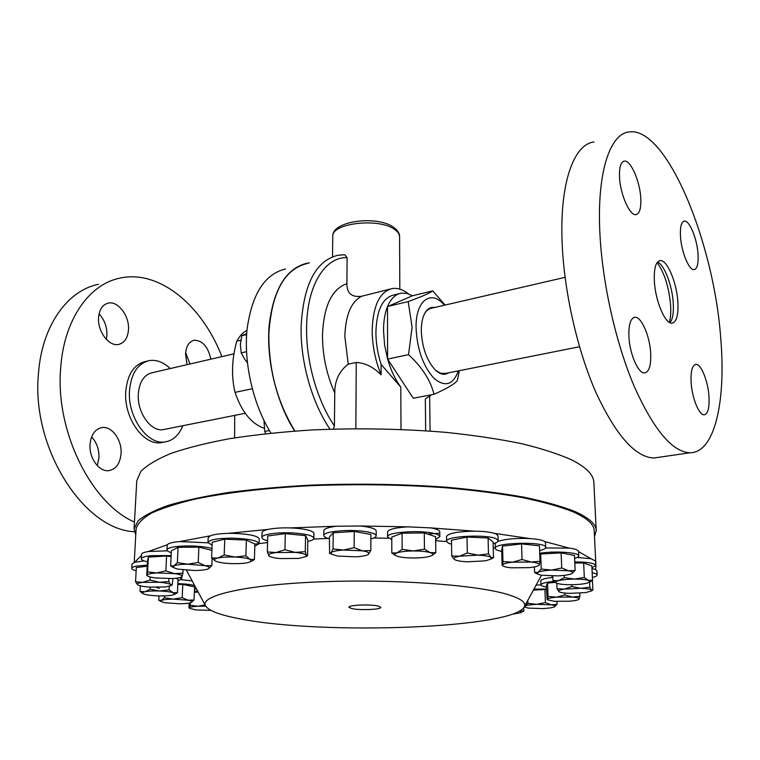 <?xml version="1.0" encoding="UTF-8"?>
<svg xmlns="http://www.w3.org/2000/svg" width="760" height="760" viewBox="0 0 760 760"><rect width="100%" height="100%" fill="white"/><g stroke="black" fill="none" stroke-linecap="round" stroke-linejoin="round"><path stroke-width="1.14" d="M378.29 606.062C370.604 604.096 348.147 604.998 348.897 607.221L351.642 608.551C359.527 610.47 381.567 609.567 380.865 607.335L378.29 606.062M240.806 340.242L236.768 341.202C231.781 359.1 231.201 376.152 235.02 392.369C241.271 410.723 250.306 422.437 262.143 427.509L264.157 428.165M234.745 415.387L234.583 437.865M134.463 522.063C91.067 503.358 54.891 430.616 60.733 367.498C64.087 319.333 89.357 284.126 119.899 278.131C159.353 269.277 202.473 305.815 221.882 356.62M134.358 531.753C83.552 529.482 30.808 447.431 38.513 372.97C42.075 325.346 67.649 290.396 98.468 284.287M121.039 453.796C122.18 440.202 111.9 425.856 101.982 427.576C95.114 429.02 91.143 434.549 90.06 444.182C88.815 457.843 99.142 472.178 108.851 470.63C115.986 469.214 120.052 463.6 121.039 453.796M97.251 465.595L98.952 458.005C99.246 449.616 96.805 442.586 91.627 436.905M128.468 329.945C129.684 316.207 118.113 300.618 108.234 303.126C102.619 304.617 99.408 309.367 98.591 317.376C97.27 331.227 108.927 346.769 118.579 344.432C124.412 342.959 127.709 338.124 128.468 329.945M106.334 339.378L106.903 335.502C107.169 327.075 104.557 319.865 99.085 313.861M210.871 359.166C208.022 346.665 202.464 340.356 194.199 340.242C189.078 341.515 186.2 346.094 185.554 353.979L187.064 364.667M189.971 363.992L185.659 352.573M182.809 425.724C178.989 435.262 173.014 440.658 164.891 441.93C147.326 445.141 127.328 416.831 129.513 390.478C131.233 373.264 137.873 363.29 149.454 360.563C156.655 359.556 163.571 362.226 170.192 368.562M163.666 442.168L161.158 442.652C143.555 445.873 123.547 417.63 125.761 391.324C127.49 374.138 134.149 364.173 145.749 361.437L147.06 361.133M233.966 353.827L152.351 372.685C143.877 374.709 139.184 382.062 138.263 394.734C137.294 412.946 151.059 431.87 163.162 429.637L164.901 429.295M565.079 277.343L431.68 308.161C428.545 308.608 425.999 310.821 424.042 314.792L423.861 315.172M434.615 307.477C430.331 306.802 426.901 309.026 424.317 314.165C422.284 318.488 421.277 324.035 421.306 330.819C422.056 347.149 426.559 360.05 434.824 369.522C439.802 374.385 444.353 375.497 448.485 372.837M294.909 431.034C277.362 402.373 268.679 370.044 268.869 334.039C271.538 292.628 284.259 269.135 307.04 263.549M400.995 429.428L400.786 387.068L381.102 364.42L381.102 374.832C375.259 360.411 372.286 345.534 372.181 330.191C373.046 305.387 379.81 291.488 392.464 288.505C397.698 287.802 403.037 289.598 408.5 293.892M381.102 374.832C373.416 367.051 365.132 362.928 356.24 362.463L348.241 364.173C339.207 371.013 334.713 380.599 334.761 392.91L334.409 425.904L333.507 429.077M389.832 289.151L361.703 296.238C351.167 301.644 345.543 315.029 344.831 336.404L348.241 364.173M387.59 358.967L384.56 344.641L383.524 330.457C383.553 321.1 384.883 313.158 387.495 306.631L387.59 359.091L413.278 398.231L433.998 394.288C430.606 380.437 422.123 367.232 408.538 354.663L412.091 327.132L408.187 301.606C421.41 296.78 429.59 293.208 432.706 290.899L445.113 305.055M381.102 364.42C377.673 353.675 375.943 342.931 375.905 332.177C376.647 310.004 382.688 297.587 394.022 294.927L399.133 293.692M400.786 387.068C395.248 379.601 390.868 370.31 387.647 359.185M387.562 306.479C390.953 298.528 395.589 294.072 401.47 293.132L406.875 293.417L412.433 295.754L387.495 306.631M330.02 429.181C311.999 403.056 300.267 361.722 301.122 326.391C303.459 284.401 315.761 260.69 338.029 255.246L344.717 254.723L347.111 257.602C325.109 256.851 307.097 285.048 306.613 326.8C305.834 360.858 317.101 400.662 334.409 425.904M135.755 535.011L134.083 528.913L138.064 520.894C144.21 515.517 154.289 510.34 168.311 505.353C184.585 500.564 204.421 496.308 227.829 492.594C253.032 489.278 280.488 486.799 310.203 485.155C356.639 483.369 402.202 484.082 446.889 487.274C475.161 489.81 500.678 493.078 523.44 497.087C544.207 501.419 561.193 506.169 574.408 511.309C588.744 517.645 596.02 524.048 596.22 530.528L594.5 536.607M134.083 528.913L136.772 480.814L140.79 471.494C146.917 465.262 156.921 459.258 170.82 453.463C186.941 447.916 206.568 442.976 229.719 438.662C254.619 434.815 281.751 431.927 311.096 430.008C356.934 427.918 401.926 428.706 446.053 432.383C473.983 435.29 499.187 439.061 521.692 443.688C542.231 448.695 559.047 454.176 572.147 460.132C586.369 467.457 593.607 474.886 593.864 482.41L596.22 530.528M438.738 533.273L427.566 534.052M458.365 370.87C453.083 385.016 444.942 387.486 433.931 378.299C423.073 366.12 417.126 349.305 416.072 327.854C415.454 300.314 431.176 289.047 444.448 305.206M459.315 370.68L457.377 380.503C454.67 383.999 446.87 388.597 433.998 394.288M435.575 370.253L440.534 373.264L445.55 373.426M546.307 587.043C542.839 586.464 541.053 585.741 540.949 584.877C541.111 583.642 544.378 582.597 550.734 581.751L553.897 581.409M552.824 577.391L550.582 577.647C544.226 578.512 540.968 579.576 540.806 580.83L540.949 584.877M552.814 577.125L551.779 576.023M574.769 561.878C587.651 562.02 594.653 563.207 595.774 565.421L591.945 567.777M539.714 553.261C554.714 550.744 579.51 552.482 578.75 555.94L578.132 556.966L574.626 558.514M501.752 551.389C498.085 550.686 495.957 549.822 495.349 548.796L495.235 548.359C493.553 542.507 545.11 541.215 545.661 547.133L545.708 547.39C545.661 548.577 543.628 549.651 539.619 550.62M545.708 547.39L545.528 542.707L544.73 541.557L569.24 548.112L545.556 547.95M451.526 544.226L448.542 543.229L446.576 541.357C444.923 536.056 488.062 533.957 496.517 538.992L498.17 540.702C498.132 541.813 496.451 542.83 493.117 543.761M498.17 540.702L498.037 535.904L496.394 534.166L494.228 533.32L529.635 538.555C516.002 538.023 505.438 538.973 497.933 541.395M391.79 539.676L387.562 536.883C386.232 532.228 420.327 529.701 434.226 533.51C437.883 534.442 439.745 535.496 439.812 536.674L435.641 539.505M439.812 536.674L439.745 531.81C439.679 530.622 437.817 529.549 434.159 528.599L430.702 527.886L474.249 531.154C457.472 531.496 448.219 533.302 446.5 536.569L446.576 541.357M329.337 538.764C325.707 537.804 323.874 536.721 323.808 535.524C322.915 531.582 348.289 528.979 364.629 531.449C372.106 532.561 375.962 534.024 376.2 535.828C376.133 536.997 374.357 538.042 370.87 538.944M376.2 535.828L376.2 530.964C375.972 529.121 372.115 527.639 364.648 526.509L360.212 525.996L407.635 526.841C395.048 527.678 388.351 529.406 387.552 532.028L387.562 536.883M267.596 540.778C263.834 539.79 261.924 538.688 261.877 537.481C261.383 534.251 279.138 531.848 295.079 533.083C306.954 534.09 313.215 535.819 313.88 538.27C313.776 539.505 311.742 540.569 307.781 541.452M313.88 538.27L313.956 533.444C313.291 530.955 307.03 529.197 295.174 528.172L290.244 527.915L336.462 526.214C328.377 527.25 324.178 528.722 323.874 530.651L323.808 535.524M212.097 545.253L207.993 542.469C209.465 539.638 217.759 538.203 232.892 538.165C248.891 538.774 257.63 540.597 259.113 543.647L254.799 546.24M259.113 543.647L259.236 538.916C257.763 535.819 249.033 533.966 233.054 533.349L228.171 533.358L268.356 529.369C264.224 530.29 262.115 531.383 262.01 532.646L261.877 537.481M171.285 552.615C168.378 551.75 166.924 550.829 166.915 549.86C167.599 547.789 173.261 546.506 183.929 546.003C195.263 545.746 204.611 546.544 211.973 548.416M208.05 542.83L179.759 541.567L210.302 535.828L208.183 537.728L207.993 542.469M147.43 561.849C143.383 560.908 141.341 559.883 141.303 558.781C141.578 557.356 145.027 556.301 151.639 555.626L171.142 555.56M167.39 550.8L148.343 551.542L167.314 544.749L166.915 549.86M136.144 570.817C133.209 570.038 131.736 569.211 131.727 568.337C131.832 567.425 133.599 566.656 137.037 566.029L147.259 565.126M144.153 560.918L134.786 562.248L141.493 555.322M179.958 577.581L181.649 579.053L177.973 580.925M177.85 583.594C184.956 583.861 190.56 584.487 194.655 585.504M192.195 580.915L181.25 579.7M194.398 591.337L197.695 591.166M506.322 594.101C520.039 598.111 526.091 602.214 524.486 606.413C515.983 628.444 323.028 635.312 240.493 618.934C219.583 615.058 207.85 610.517 205.285 605.302C200.811 595.46 246.002 584.877 318.744 581.885C391.352 578.825 473.936 584.601 506.322 594.101M134.235 562.419L136.078 529.064C137.351 523.744 142.415 518.472 151.268 513.228C162.383 508.089 177.327 503.3 196.089 498.883C226.784 492.613 266.209 487.996 310.565 485.697C356.544 483.92 401.679 484.614 445.968 487.778C473.983 490.276 499.282 493.506 521.854 497.477C542.469 501.771 559.332 506.464 572.461 511.556C586.767 517.855 594.016 524.219 594.216 530.66L595.964 566.618L595.508 569.496L591.983 568.528M578.55 551.598L591.119 558.752L577.391 557.45M595.774 565.297L595.964 566.618M628.928 336.908C628.501 324.748 630.496 318.202 634.894 317.281C641.297 316.397 649.781 335.882 650.664 352.953C651.187 365.284 649.183 371.934 644.622 372.923C638.381 373.796 629.736 354.226 628.928 336.908M619.524 177.384C619.125 167.447 620.702 162.023 624.255 161.12C630.515 159.704 639.939 181.099 640.765 198.056C641.25 208.164 639.654 213.684 635.987 214.624C629.907 216.077 620.283 194.617 619.524 177.384M680.504 236.73C679.981 227.097 681.274 221.891 684.37 221.112C689.406 220.096 697.024 238.554 698.003 253.764C698.592 263.53 697.3 268.822 694.117 269.638C689.197 270.693 681.435 252.159 680.504 236.73M691.163 382.878C690.583 371.345 692.16 365.18 695.894 364.363C701.005 363.745 707.921 380.722 708.938 396.007C709.602 407.654 708.006 413.915 704.178 414.798C699.162 415.425 692.132 398.354 691.163 382.878M657.096 262.618C664.344 272.593 668.838 286.653 670.577 304.788C671.061 312.008 670.653 317.88 669.361 322.401M657.533 262.048C664.278 264.66 672.182 285.389 673.227 302.717C673.825 312.616 672.752 319.285 669.978 322.734M677.853 301.748C676.713 282.33 667.014 259.416 660.145 260.585C655.728 261.611 653.809 268.613 654.389 281.589C655.443 301.349 665.361 324.377 672.03 323.19C676.609 322.088 678.547 314.944 677.853 301.748M594.006 141.977C573.562 144.257 559.35 183.882 562.191 244.141C564.338 293.16 577.676 351.167 596.192 393.034C616.179 435.689 635.445 457.349 653.98 458.005L659.338 457.226M599.972 234.85C602.623 284.572 616.037 343.615 634.182 386.289C653.723 429.78 672.296 451.943 689.899 452.779C714.761 452.979 726.104 401.318 720.755 338.608C714.181 243.067 666.767 126.255 629.014 131.927C609.606 133.845 596.543 173.707 599.972 234.85M285.522 268.992C264.68 273.99 251.855 294.187 247.028 329.574C243.647 363.451 253.298 404.947 270.978 433.124M187.35 571.9L186.475 570.256M254.856 544.093L267.558 542.573M313.566 539.039L328.187 538.441M373.844 537.975L388.512 538.251M435.651 540.654L446.604 541.586M493.221 547.703L495.225 548.074M540.958 584.962L536.142 585.058M495.32 543.048L495.235 548.359M210.957 610.394L196.042 609.919L189.725 608.389L188.964 607.744L189.164 603.041M205.057 604.865L198.084 606.233L205.732 606.186M198.084 606.233C192.993 606.518 190.142 607.05 189.534 607.848L190.228 605.274L198.084 606.233M194.361 592.306L198.198 592.106M190.342 602.775L190.228 605.274M191.358 602.385L194.037 599.982L188.09 600.219L182.2 597.664L173.204 599.117L188.09 600.219C191.273 600.865 192.441 601.54 191.596 602.243L191.016 602.547C188.898 603.297 185.012 603.706 179.35 603.763L164.682 602.699L160.949 601.483L161.462 600.381L158.745 600.191L160.227 601.056M173.204 599.117C167.409 599.184 163.495 599.602 161.462 600.381L164.35 597.778L173.204 599.117M177.811 584.468L182.78 584.431L194.579 586.881L194.037 599.982M182.78 584.431L182.2 597.664M164.445 595.897L164.35 597.778M158.954 595.906L158.745 600.191M196.441 588.819L194.484 589.313M159.325 588.42L156.436 587.394M174.524 594.386L177.431 592.667L173.214 592.714L169.062 589.864L159.543 590.986C165.718 591.232 170.278 591.812 173.214 592.714L174.582 594.339L172.225 595.146C168.71 595.811 163.941 596.058 157.89 595.878C151.867 595.65 147.335 595.089 144.314 594.206L142.728 593.465C142.006 592.809 142.757 592.239 144.98 591.745L140.02 591.385L142.88 593.569M159.543 590.986C153.33 590.805 148.475 591.052 144.98 591.745L150.138 589.209L159.543 590.986M175.712 578.303L178.049 579.139L177.431 592.667M169.233 586.302L169.062 589.864M150.243 587.176L150.138 589.209M140.325 585.836L140.02 591.385M172.995 578.531L172.207 584.915L170.696 584.601L168.786 581.524L159.372 582.274C165.423 582.797 169.204 583.575 170.696 584.601L170.667 585.694L165.423 586.986L149.074 587.091C143.127 586.596 139.317 585.836 137.665 584.82L137.55 584.734C136.553 583.737 138.263 582.958 142.68 582.388L135.546 581.751L137.665 584.82M159.372 582.274L142.68 582.388L150.034 580.022L159.372 582.274M168.929 578.673L168.786 581.524M150.195 577.001L150.034 580.022M135.546 581.751L136.325 567.568L147.202 566.19M131.727 568.337L131.964 564.043L134.786 562.248M181.982 576.745L182.913 573.211L174.353 573.591C179.787 574.389 182.381 575.339 182.153 576.422L181.782 576.84C180.452 577.695 177.355 578.265 172.491 578.559L155.144 577.923C151.078 577.362 148.504 576.678 147.421 575.852L147.079 575.13C147.582 574.047 150.774 573.315 156.636 572.936L147.592 571.9L146.727 575.253L147.497 560.681L148.371 557.128L166.582 556.016L171.085 556.681M174.353 573.591L156.636 572.936L165.87 570.855L174.353 573.591M183.055 569.952L182.913 573.211M166.582 556.016L165.87 570.855M148.371 557.128L147.592 571.9M141.303 558.781L141.541 554.315C141.692 553.175 143.953 552.254 148.343 551.542M208.43 568.736L211.84 565.639L205.019 565.687C208.762 566.589 210.026 567.53 208.829 568.499L208.202 568.85C205.666 569.867 201.096 570.428 194.503 570.513L177.498 569.069L173.375 567.558L173.916 565.915C176.339 564.861 180.946 564.281 187.73 564.186L177.365 562.656L173.916 565.915L170.648 565.953L173.299 567.511M205.019 565.687L187.73 564.186L198.236 562.495L205.019 565.687M212.116 558.419L211.84 565.639M170.648 565.953L171.37 550.819L178.068 547.323L198.864 547.153L211.898 550.354M198.864 547.153L198.236 562.495M178.068 547.323L177.365 562.656M167.314 544.749C168.464 543.239 172.615 542.184 179.759 541.567M250.98 561.573L254.419 559.569L250.126 559.36L251.142 561.459L247.978 562.619C243.647 563.502 238.023 563.825 231.107 563.597C224.238 563.293 219.222 562.542 216.068 561.364L214.814 560.681C213.702 559.692 214.7 558.828 217.806 558.077C222.129 557.156 227.857 556.814 234.992 557.052L224.19 554.952L217.806 558.077L211.612 557.878L215.166 560.928M250.126 559.36C247.105 558.153 242.06 557.384 234.992 557.052L245.879 555.826L250.126 559.36M211.612 557.878L212.211 542.26L224.751 539.163L246.354 540.075L254.856 544.046L254.419 559.569M246.354 540.075L245.879 555.826M224.751 539.163L224.19 554.952M210.302 535.828C213.883 534.403 219.839 533.577 228.171 533.358M267.311 551.959L267.719 535.981L285.304 533.625L305.548 535.648L307.809 539.942L307.543 555.712L306.394 555.37L305.966 556.538L298.756 558.429L280.145 558.572C274.37 558.02 270.674 557.156 269.049 556.006L268.717 555.664C268.014 554.353 270.455 553.308 276.06 552.539L295.117 552.387L284.962 549.727L276.06 552.539L267.311 551.959L269.306 556.187M306.394 555.37C305.406 554.049 301.653 553.052 295.117 552.387L305.273 551.656L306.394 555.37M305.548 535.648L305.273 551.656M285.304 533.625L284.962 549.727M268.356 529.369C274.217 528.172 281.513 527.687 290.244 527.915M331.065 552.7C332.576 551.389 336.737 550.506 343.539 550.04L362.52 550.829L354.122 547.694L343.539 550.04L333.041 548.967L331.065 552.7L329.631 553.223L329.356 537.092L333.212 532.808L354.217 531.449L370.88 534.461L370.842 550.544L362.52 550.829C367.802 551.798 369.825 552.928 368.6 554.239L368.467 554.353C366.624 555.579 362.491 556.406 356.07 556.814L337.516 556.063L331.293 554.144L331.065 552.7M368.058 554.619L370.842 550.544M329.384 553.128L330.505 553.707M354.217 531.449L354.122 547.694M333.212 532.808L333.041 548.967M336.462 526.214L360.212 525.996M432.003 555.465L435.803 552.663L430.188 552.615C432.744 553.432 433.466 554.297 432.354 555.218L430.435 556.139C426.74 557.279 421.353 557.897 414.276 557.992C407.198 558.001 401.66 557.469 397.67 556.396L395.276 555.351C394.221 554.496 394.782 553.679 396.957 552.881C400.567 551.703 406.011 551.057 413.307 550.952C420.622 550.943 426.246 551.494 430.188 552.615L424.45 549.157L413.307 550.952L402.154 549.337L396.957 552.881L391.818 553.014L395.589 555.56M435.803 552.663L435.603 536.693L424.289 532.978L402.068 533.178L391.78 537.073L391.818 553.014M424.289 532.978L424.45 549.157M402.068 533.178L402.154 549.337M407.635 526.841L430.702 527.886M459.505 556.187L477.954 555.142C484.804 555.475 489.164 556.253 491.036 557.489L488.471 553.897L477.954 555.142L467.324 553.014L459.505 556.187L451.715 555.997L454.394 559.455C453.007 558.248 454.708 557.156 459.505 556.187M454.508 559.531L454.508 559.531C456.551 560.737 460.902 561.497 467.571 561.802L485.649 560.804L491.055 559.037L491.036 557.489L493.478 557.716L491.52 558.771M493.478 557.716L493.078 542.032L488.091 537.994L467.01 537.054L451.459 540.217L451.715 555.997M488.091 537.994L488.471 553.897M467.01 537.054L467.324 553.014M474.249 531.154C482.875 531.231 489.535 531.952 494.228 533.32M512.506 562.172L531.107 562.039C536.836 562.656 539.581 563.578 539.353 564.813L539.999 561.288L531.107 562.039L522.034 559.503L512.506 562.172L502.958 561.573L502.588 565.079C503.082 563.853 506.388 562.885 512.506 562.172M538.935 565.326L538.964 565.297C537.567 566.314 534.318 567.093 529.216 567.653L511.043 567.786C506.92 567.378 504.25 566.76 503.044 565.934L502.132 565.326L501.714 550.088L502.531 546.107L502.958 561.573M502.531 546.107L521.54 543.913L539.448 545.803L539.999 561.288M521.54 543.913L522.034 559.503M529.635 538.555C537.406 539.058 542.44 540.056 544.73 541.557M571.995 573.505L575.149 570.408L568.537 570.779L561.735 567.976L551.522 570.105L568.537 570.779C572.137 571.472 573.41 572.299 572.356 573.268L571.644 573.695C569.116 574.788 564.594 575.529 558.087 575.89L541.414 575.244L537.443 574L537.957 572.365C540.341 571.254 544.863 570.494 551.522 570.105L541.234 569.05L537.957 572.365L534.612 572.508L537.377 573.971M539.761 554.553L540.692 554.031L541.234 569.05M534.422 566.884L534.612 572.508M540.692 554.031L561.117 552.881L574.494 555.456L575.149 570.408M561.117 552.881L561.735 567.976M569.24 548.112C575.225 548.891 578.322 549.983 578.54 551.389L578.75 555.94M589.656 582.131L592.534 580.288L588.525 580.422L584.317 577.495L574.351 579.091C580.896 579.091 585.618 579.528 588.525 580.422L589.703 582.093L586.796 583.224C582.844 584.136 577.667 584.63 571.264 584.706C564.899 584.706 560.234 584.288 557.27 583.423L555.987 582.834C555.038 582.084 555.911 581.343 558.628 580.621C562.524 579.69 567.767 579.177 574.351 579.091L564.262 577.628L558.628 580.621L552.947 580.554L556.253 583.005M564.177 575.377L564.262 577.628M552.767 576.023L552.947 580.554M574.826 563.027L583.651 562.961L591.859 565.915L592.534 580.288M583.651 562.961L584.317 577.495M591.119 558.752L595.564 561.042L595.774 565.421M592.42 580.374L592.885 590.064L591.442 590.092L589.846 587.176L580.868 588.306C586.711 588.563 590.235 589.161 591.442 590.092L591.356 590.986L585.57 592.61L569.42 593.361C563.825 593.123 560.319 592.562 558.904 591.679L558.828 591.631C557.906 590.691 559.769 589.846 564.404 589.095L580.868 588.306L571.729 586.492L564.404 589.095L557.042 588.744L559.16 591.841M571.653 584.697L571.729 586.492M556.823 583.271L557.042 588.744M589.608 582.16L589.846 587.176M592.183 572.783C595.413 573.392 597.065 574.133 597.151 574.997C597.132 575.871 595.545 576.678 592.401 577.438M595.508 569.496L596.952 570.779L597.151 574.997M578.816 599.403L579.937 596.296L572.442 597.056C577.267 597.512 579.5 598.196 579.13 599.108L578.939 599.317C577.799 600.125 574.817 600.761 570 601.198L554.325 601.293L547.722 599.915L547.466 599.288C548.093 598.386 551.086 597.673 556.443 597.151L572.442 597.056L564.765 594.975L556.443 597.151L548.074 596.486L547.143 599.611L546.278 586.045L547.57 583.1L555.161 582.369M564.689 593.038L564.765 594.975M547.57 583.1L548.074 596.486M579.804 593.199L579.937 596.296M554.562 606.765L557.033 604.352L551.294 604.827C554.363 605.321 555.522 605.919 554.771 606.613L554.144 606.974C552.035 607.781 548.207 608.313 542.64 608.589L528.295 608.095L524.694 607.097L525.188 605.986C527.183 605.159 531.012 604.608 536.693 604.323L551.294 604.827L545.404 602.566L536.693 604.323L527.924 603.345L524.609 606.186M533.396 590.092L544.929 589.542L545.404 602.566M527.82 600.295L527.924 603.345M556.918 601.464L557.033 604.352M544.929 589.542L546.411 589.788M533.909 589.142L546.383 589.028M519.384 611.135L521.389 612.579L512.003 614.289M522.642 611.857L523.839 611.002L519.441 611.106M523.735 607.734L523.839 611.002M334.761 392.91C326.515 374.385 322.42 355.005 322.487 334.761C323.769 305.928 331.911 288.904 346.902 283.67C346.854 293.36 351.785 297.549 361.703 296.238M432.706 290.899L412.433 295.754M431.262 394.81L425.334 399.028L425.666 430.758M430.217 395.865L429.675 396.862M346.902 283.67L347.111 257.602M408.538 354.663L387.59 359.091M408.187 301.606L387.495 306.508M246.63 334.58L241.766 335.749L246.686 333.649M246.506 351.652L241.205 352.877L240.379 344.555L241.766 335.749M247.351 362.539L244.891 359.603L241.205 352.877M235.02 392.369L252.225 388.74M246.952 330.372C242.896 332.538 239.495 336.148 236.768 341.202M309.444 262.903L306.945 263.255C286.13 268.27 273.524 289.009 269.135 325.47C266.199 360.325 276.545 402.819 294.671 431.053M269.401 430.54L264.736 431.414L264.014 420.603M265.753 433.684L264.736 431.414M393.471 227.173C397.736 230.356 399.769 233.548 399.579 236.749C399.541 234.089 397.812 231.61 394.421 229.311C378.594 217.512 331.037 223.278 332.766 236.512L332.528 256.719M355.86 428.668L356.24 362.463M100.481 427.889L101.982 427.576M106.989 303.468L108.234 303.126M193.211 340.49L194.199 340.242M164.891 441.93L161.158 442.652M163.162 429.637L245.233 413.298M424.042 314.792L424.317 314.165M399.579 236.749L399.827 289.132M579.519 346.75L444.115 373.711M181.649 579.053L181.754 576.859M524.486 606.413L541.5 575.253M634.894 317.281L633.935 317.481M624.255 161.12L623.466 161.339M684.37 221.112L683.772 221.255M695.894 364.363L695.181 364.486M660.145 260.585L659.243 260.794M653.98 458.005L689.899 452.779M205.285 605.302L186.504 570.332M160.949 601.483L158.925 600.286M174.582 594.339L175.873 593.683M142.728 593.465L142.016 593.038M170.667 585.694L172.207 584.915M147.421 575.852L146.908 575.548M173.375 567.558L170.82 566.067M251.142 561.459L252.795 560.614M305.966 556.538L307.097 555.94M331.293 554.144L329.631 553.223M432.354 555.218L433.095 554.809M395.276 555.351L394.24 554.79M491.055 559.037L493.117 557.869M503.044 565.934L502.379 565.582M537.443 574L534.983 572.726M555.987 582.834L555.503 582.587M589.703 582.093L591.327 581.144M591.356 590.986L592.363 590.387M547.722 599.915L547.143 599.611M393.233 227.021C376.637 215.251 331.474 220.837 332.766 236.512M430.065 431.072L429.666 396.359"/></g></svg>
